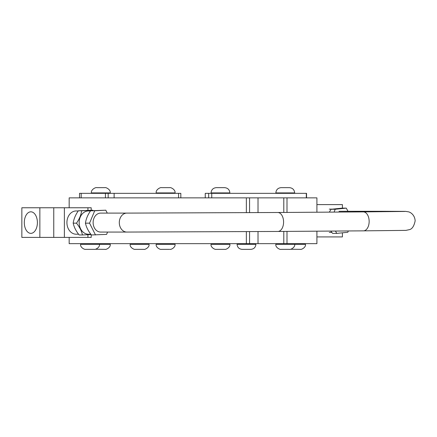 <?xml version="1.0" encoding="UTF-8"?>
<svg xmlns="http://www.w3.org/2000/svg" width="437" height="437" viewBox="0 0 437 437"><rect width="100%" height="100%" fill="white"/><g stroke="black" fill="none" stroke-linecap="round" stroke-linejoin="round"><path stroke-width="0.66" d="M37.396 222.586A10.772 6.544 90 0 1 30.852 233.358A10.772 6.544 90 0 1 24.308 222.586A10.772 6.544 90 0 1 30.852 211.814A10.772 6.544 90 0 1 37.396 222.586M39.86 207.761L21.85 207.761L21.85 237.406L39.86 237.406L39.86 207.761L91.196 207.761L91.196 210.197M39.86 237.406L91.196 237.406L91.196 234.778M87.93 237.406L87.93 234.724M87.93 210.257L87.93 207.761M64.381 237.406L64.381 207.761M53.756 237.406L53.756 207.761M107.267 213.109L105.803 210.197L90.606 210.776C87.717 214.906 86.002 219.035 85.455 223.165L85.45 223.498M85.444 223.498L85.455 223.165C86.269 227.098 88.252 231.036 91.399 234.969L106.601 234.39L107.568 232.063M78.431 234.21L76.153 234.21A11.63 9.237 -90 0 1 68.38 228.868A11.63 9.237 -90 0 1 68.052 217.009A11.63 9.237 -90 0 1 76.153 210.956L78.185 210.956M92.737 210.197L78.354 210.776C75.47 214.906 73.755 219.035 73.203 223.165L73.176 222.81L73.203 223.165C74.017 227.098 76 231.036 79.152 234.969L82.435 234.969C81.626 231.036 79.643 227.098 76.491 223.165C79.376 219.035 81.091 214.906 81.643 210.776L92.737 210.197L93.147 210.607M90.989 234.565L82.435 234.969M90.683 234.21L88.405 234.21A11.63 9.237 -90 0 1 80.632 228.868A11.63 9.237 -90 0 1 80.299 217.009A11.63 9.237 -90 0 1 88.405 210.956L90.432 210.956M76.491 223.165L73.203 223.165M105.803 210.197L94.709 210.776L89.558 223.165L95.506 234.969M89.558 223.165L85.455 223.165M81.643 210.776L78.354 210.776M94.709 210.776L90.606 210.776M342.406 232.817L342.406 236.92L316.912 236.92M316.912 204.603L342.406 204.603L342.406 208.127M330.722 231.08L332.65 233.396L336.752 233.396L347.825 232.26L348.311 230.955M347.994 211.284L346.257 208.127L342.155 208.127L331.088 209.263L329.318 212.131M335.463 231.047L336.752 233.396M346.257 208.127L335.19 209.263L331.088 209.263M335.19 209.263L334.125 212.098M284.826 249.352L289.622 249.352C290.141 249.942 295.407 247.479 294.685 244.31L275.856 244.31C275.212 247.413 280.024 249.827 280.898 249.352L284.826 249.352M290.66 249.248L300.421 249.352C301.295 249.827 306.108 247.413 305.463 244.31L294.685 244.31L294.685 243.66M250.838 249.352L250.86 249.352C253.919 249.052 255.596 247.375 255.902 244.31L237.073 244.31C237.373 247.375 239.055 249.052 242.114 249.352L250.838 249.352M169.988 249.352C170.862 249.827 175.674 247.413 175.029 244.31L156.2 244.31C155.556 247.413 160.368 249.827 161.242 249.352L169.447 249.352M95.419 249.248L105.159 249.352C105.738 249.937 110.932 247.457 110.222 244.31L80.616 244.31C79.971 247.413 84.783 249.827 85.657 249.352L94.403 249.352C95.277 249.827 100.089 247.413 99.445 244.31L99.445 243.66M86.4 249.352L85.657 249.352M135.241 249.352L143.942 249.352C144.461 249.942 149.727 247.479 149.006 244.31L130.177 244.31C129.532 247.413 134.345 249.827 135.219 249.352M217.074 249.352L224.837 249.352C225.71 249.827 230.523 247.413 229.878 244.31L211.049 244.31C210.405 247.413 215.217 249.827 216.091 249.352L217.074 249.352M224.623 187.648L216.304 187.648C213.114 187.959 211.361 189.713 211.049 192.908L229.878 192.908C229.562 189.713 227.808 187.959 224.623 187.648M289.414 187.648L281.1 187.648C277.91 187.959 276.157 189.713 275.84 192.908L294.669 192.908C294.358 189.713 292.604 187.959 289.414 187.648M169.775 187.648L161.455 187.648C160.477 187.162 155.545 189.685 156.2 192.908L175.029 192.908C175.685 189.685 170.758 187.162 169.775 187.648M110.222 192.908C110.878 189.685 105.951 187.162 104.967 187.648L96.648 187.648C95.67 187.162 90.738 189.685 91.393 192.908L110.222 192.908L110.222 193.34L108.168 193.34L108.168 197.863M180.803 193.34L79.523 193.34L79.523 197.863M114.117 193.34L114.117 197.863M69.166 207.761L69.166 197.863L306.545 197.863L306.545 193.34L205.248 193.34L205.27 197.863M286.994 231.392L286.994 243.66L246.359 243.66L246.359 231.654M283.793 212.453L283.793 197.863L286.994 197.863L286.994 212.431M246.359 212.699L246.359 197.863M69.166 237.406L69.166 243.66L246.359 243.66M283.793 197.863L316.912 197.863L316.912 212.218M249.565 231.637L249.565 243.66L253.591 243.66M283.793 231.413L283.793 243.66L316.912 243.66L316.912 231.178M126.828 232.063L100.652 232.063A9.477 7.527 -90 0 1 93.125 222.641A9.477 7.527 -90 0 1 100.652 213.109L126.828 213.109A9.477 7.527 -90 0 0 119.301 222.641A9.477 7.527 -90 0 0 126.828 232.063L277.894 231.457A9.477 5.757 -90.4 0 0 283.586 221.98A9.477 5.757 -90.4 0 0 277.763 212.497L363.322 211.89A9.477 5.757 -90.4 0 1 369.15 221.368A9.477 5.757 -90.4 0 1 363.458 230.851L405.907 230.381L409.158 229.704C412.036 229.201 414.03 226.251 415.15 220.843C414.784 214.758 410.277 212.131 408.442 211.819L405.585 211.382L383.517 211.284A9.477 7.527 90 0 0 381.179 211.754M81.178 193.34L81.178 197.863L211.743 197.863L211.743 193.34M88.968 234.21A11.646 9.253 -90 0 1 80.616 228.879A11.646 9.253 -90 0 1 80.424 216.692A11.646 9.253 -90 0 1 88.968 210.956M105.432 193.34L105.432 197.863M178.558 193.34L178.558 197.863M208.662 197.863L208.662 193.34M306.315 197.863L306.315 193.34M249.565 212.677L249.565 197.863M331.847 209.137L329.258 209.137M331.678 232.391L329.258 232.391M275.856 244.31L275.856 243.66M305.463 244.31L305.463 243.66M255.902 244.31L255.902 243.66M237.073 244.31L237.073 243.66M175.029 244.31L175.029 243.66M156.2 244.31L156.2 243.66M110.222 244.31L110.222 243.66M80.616 244.31L80.616 243.66M149.006 244.31L149.006 243.66M130.177 244.31L130.177 243.66M229.878 244.31L229.878 243.66M211.049 244.31L211.049 243.66M211.049 192.908L211.049 193.34M229.878 192.908L229.878 193.34M275.84 192.908L275.84 193.34M294.669 192.908L294.669 193.34M156.2 192.908L156.2 193.34M175.029 192.908L175.029 193.34M91.393 192.908L91.393 193.34M180.825 193.34L180.825 197.863M205.248 197.863L205.248 193.34M258.021 243.66L258.021 231.588M258.021 212.628L258.021 197.863M383.517 211.284L339.019 211.284M404.902 211.448L363.322 211.89M277.894 231.457L363.458 230.851M277.763 212.497L126.828 213.109"/></g></svg>
